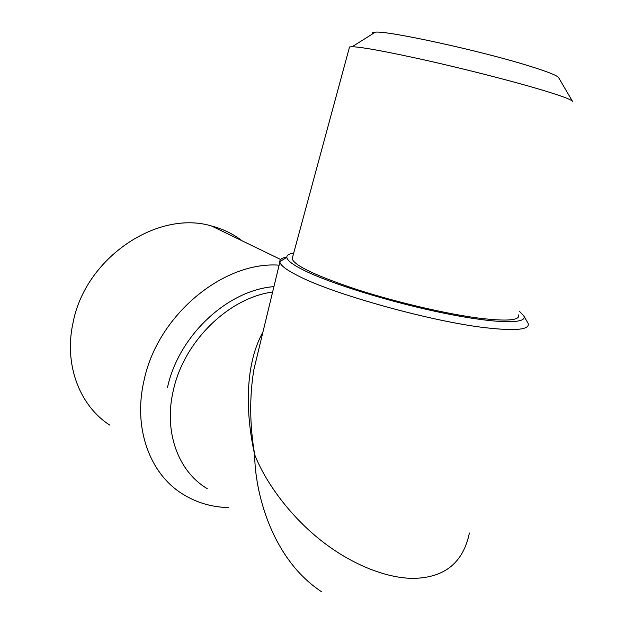<?xml version="1.0" encoding="UTF-8"?>
<svg xmlns="http://www.w3.org/2000/svg" width="643" height="643" viewBox="0 0 643 643"><rect width="100%" height="100%" fill="white"/><g stroke="black" fill="none" stroke-linecap="round" stroke-linejoin="round"><path stroke-width="0.96" d="M349.326 47.759L349.543 46.955L352.195 46.714C362.387 47.1 387.327 51.705 427.024 60.522C464.985 69.074 508.943 80.295 537.492 88.67C559.169 95.084 570.815 99.271 572.431 101.216L558.654 77.707M292.718 256.67L292.131 258.84C294.743 265.784 316.485 276.064 357.339 289.663C396.707 302.339 446.563 313.977 479.18 318.181C506.997 321.508 520.155 320.415 518.644 314.893M372.723 33.798C371.75 32.809 372.627 32.254 375.351 32.15C387.745 30.583 480.45 50.717 529.044 65.94C547.024 71.518 556.854 75.368 558.518 77.481M519.52 311.381L523.844 316.018C527.815 324.096 496.356 323.831 444.586 313.318C392.929 302.869 332.118 284.126 304.967 270.816C293.2 265.037 287.156 260.56 286.826 257.361C286.665 255.215 288.956 253.784 293.69 253.069M527.228 321.749L528.176 323.533C529.84 329.738 515.565 331.129 485.352 327.705C431.115 321.516 333.331 294.189 298.432 276C286.73 270.124 280.541 265.487 279.858 262.079L279.793 261.637C279.721 259.402 282.06 257.875 286.81 257.055M242.162 240.844C233.144 233.899 222.912 228.94 211.475 225.958C157.615 209.698 85.23 257.739 72.997 322.955C63.786 364.653 79.668 405.789 109.736 425.103M228.225 507.576C211.37 507.134 196.002 502.513 182.122 493.72C149.706 473.449 132.98 427.941 143.984 380.688C157.414 315.247 223.394 261.082 279.11 265.157M321.275 591.544C270.832 558.108 254.813 490.689 254.676 454.657C265.479 482.266 290.403 516.996 323.429 542.346C356.439 567.705 392.391 579.544 416.576 578.258C445.856 576.739 463.458 561.652 469.39 533.007M258.382 350.909L253.921 369.387C249.404 396.466 249.653 424.886 254.676 454.657C246.558 418.456 243.279 367.346 262.947 332.021M273.918 286.641C227.759 290.033 178.553 335.501 167.437 387.745M272.616 292.026C228.836 297.805 183.898 341.288 173.329 390.422C163.475 431.823 178.32 471.689 207.191 488.6M349.543 46.955L292.131 258.84M375.351 32.15L352.195 46.714M286.826 257.361L279.793 261.637M253.929 369.339L279.858 262.079M253.921 369.387L258.47 350.556M211.475 225.958L280.637 259.491M523.844 316.018L527.999 323.059"/></g></svg>
